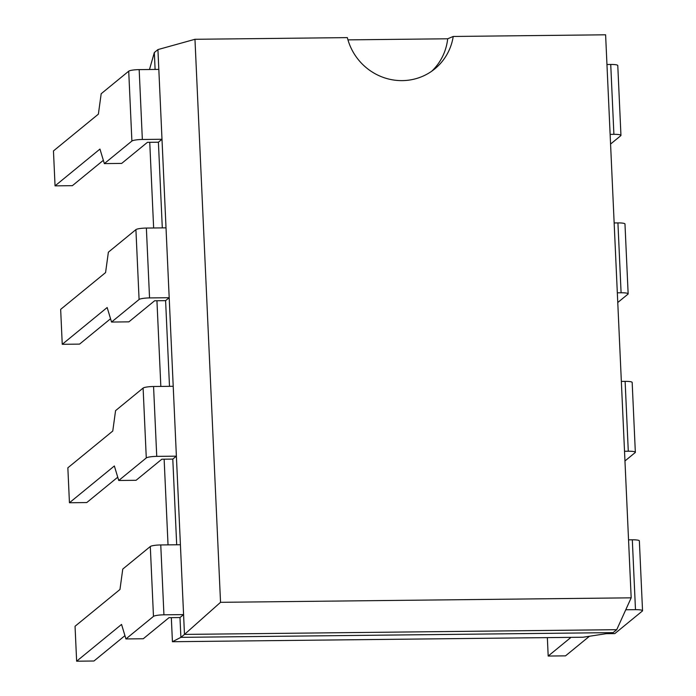 <?xml version="1.0" encoding="UTF-8"?>
<svg xmlns="http://www.w3.org/2000/svg" width="696" height="696" viewBox="0 0 696 696"><rect width="100%" height="100%" fill="white"/><g stroke="black" fill="none" stroke-linecap="round" stroke-linejoin="round"><path stroke-width="1.04" d="M125.933 638.937L121.548 624.416L76.638 661.2L75.046 626.269L119.964 589.486L122.766 569.076L150.301 546.517L153.477 616.386L125.933 638.937L143.263 638.754L169.006 617.665L179.986 617.552L180.89 637.353L184.484 634.413L157.922 49.59L194.967 39.289L347.348 37.619A55.236 53.305 50.7 0 0 434.791 68.887A55.236 53.305 50.7 0 0 453.227 36.462L605.607 34.8L631.176 597.829L616.734 629.689L613.141 632.629L583.065 637.231L172.425 641.721L171.329 617.639M176.688 544.777L172.791 459.099L176.384 456.158L156.739 456.376A8.857 1.418 -2.6 0 0 146.282 457.942L118.738 480.492L114.353 465.972L69.443 502.756L67.851 467.816L112.769 431.033L115.571 410.631L143.106 388.072A8.857 1.418 -2.6 0 1 153.564 386.506L173.217 386.289L176.384 456.158M169.493 386.332L165.596 300.655L169.189 297.714L149.544 297.923A8.857 1.418 -2.6 0 0 139.087 299.489L111.543 322.048L107.158 307.519L62.248 344.311L60.656 309.372L105.575 272.588L108.376 252.178L135.911 229.628A8.857 1.418 -2.6 0 1 146.369 228.062L166.022 227.844L169.189 297.714M162.299 227.888L158.401 142.21L161.994 139.27L142.349 139.478A8.857 1.418 -2.6 0 0 131.892 141.044L104.348 163.603L99.963 149.075L55.054 185.858L53.462 150.928L98.38 114.144L101.181 93.734L128.716 71.183A8.857 1.418 -2.6 0 1 139.174 69.617L158.827 69.4L161.994 139.27M155.104 69.443L154.329 52.539L157.922 49.59M172.425 641.721L180.89 637.353L613.141 632.629M194.967 39.289L220.536 602.318L184.484 634.413L616.734 629.689M154.329 52.539L149.483 69.504M168.032 544.872L164.134 459.195M160.837 386.428L156.939 300.75M153.642 227.984L149.744 142.306M220.536 602.318L631.176 597.829M453.227 36.462L447.693 38.785L347.957 39.872M431.772 71.175A55.236 53.305 50.7 0 0 447.693 38.785M158.401 142.21L147.421 142.332L121.678 163.412L104.348 163.603M103.356 160.297L72.375 185.675L55.054 185.858M610.575 144.055L620.762 135.703A8.857 1.418 177.4 0 0 620.954 135.398A8.857 1.418 177.4 0 0 613.898 134.328L610.731 64.458L606.956 64.502M620.954 135.398L617.778 65.528A8.857 1.418 177.4 0 0 610.731 64.458M610.131 134.371L613.898 134.328M165.596 300.655L154.616 300.776L128.873 321.856L111.543 322.048M110.551 318.751L79.57 344.12L62.248 344.311M617.77 302.499L627.966 294.156A8.857 1.418 177.4 0 0 628.149 293.842A8.857 1.418 177.4 0 0 621.093 292.772L617.926 222.911L614.15 222.946M628.149 293.842L624.973 223.981A8.857 1.418 177.4 0 0 617.926 222.911M617.326 292.816L621.093 292.772M172.791 459.099L161.811 459.221L136.068 480.301L118.738 480.492M117.746 477.195L86.765 502.564L69.443 502.756M624.965 460.952L635.161 452.6A8.857 1.418 177.4 0 0 635.344 452.287A8.857 1.418 177.4 0 0 628.288 451.225L625.121 381.356L621.345 381.399M635.344 452.287L632.168 382.426A8.857 1.418 177.4 0 0 625.121 381.356M624.521 451.26L628.288 451.225M179.986 617.552L183.579 614.603L163.934 614.82A8.857 1.418 -2.6 0 0 153.477 616.386M150.301 546.517A8.857 1.418 -2.6 0 1 160.759 544.951L180.412 544.742L183.579 614.603M124.941 635.639L93.96 661.009L76.638 661.2M547.352 637.623L548.187 656.05L565.517 655.858L589.451 636.257M606.207 633.691L614.812 633.595L642.356 611.044A8.857 1.418 177.4 0 0 642.538 610.74A8.857 1.418 177.4 0 0 635.483 609.67L632.316 539.8L628.54 539.844M642.538 610.74L639.363 540.87A8.857 1.418 177.4 0 0 632.316 539.8M625.765 609.774L635.483 609.67M548.187 656.05L570.998 637.362M128.716 71.183L131.892 141.044M139.174 69.617L142.349 139.478M135.911 229.628L139.087 299.489M146.369 228.062L149.544 297.923M143.106 388.072L146.282 457.942M153.564 386.506L156.739 456.376M160.759 544.951L163.934 614.82"/></g></svg>
